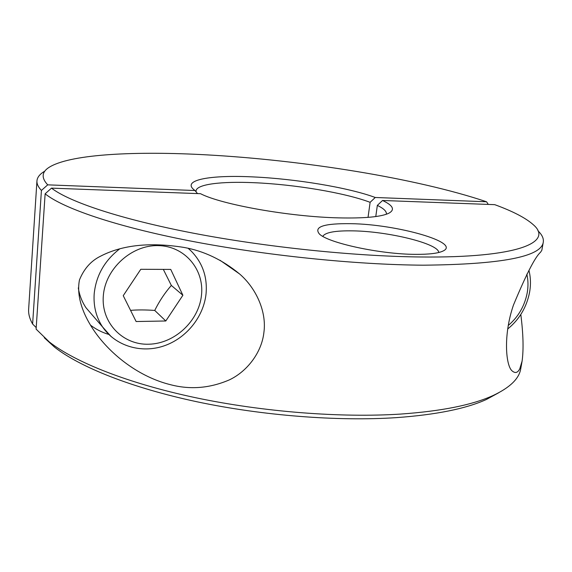 <?xml version="1.0" encoding="UTF-8"?>
<svg xmlns="http://www.w3.org/2000/svg" width="572" height="572" viewBox="0 0 572 572"><rect width="100%" height="100%" fill="white"/><g stroke="black" fill="none" stroke-linecap="round" stroke-linejoin="round"><path stroke-width="0.86" d="M130.566 310.367C137.559 309.759 145.624 309.781 154.74 310.439C159.295 301.215 164.829 292.885 171.343 285.442L163.327 269.391M78.3 287.873C79.444 295.173 82.003 301.794 85.986 307.736L93.329 316.245M165.801 320.985L136.122 321.528L123.237 295.674L140.784 269.298L170.742 269.419L182.883 295.252L165.801 320.985L154.74 310.439M182.883 295.252L171.343 285.442M386.386 213.935C386.629 211.297 383.612 208.451 377.341 205.391L382.532 200.479L494.737 204.662C513.012 211.34 525.897 218.054 533.397 224.81C553.539 242.12 518.661 258.065 420.842 256.985C354.597 256.335 265.63 247.104 192.85 233.09C119.998 219.04 69.226 201.83 51.509 188.138L45.131 193.808L36.108 329.143L49.378 342.006C75.125 362.176 127.971 383.376 195.517 397.69C263.056 411.933 340.883 417.96 400.757 414.064C441.541 411.154 472.215 405.019 492.778 395.66C509.859 387.687 519.183 378.7 520.749 368.711L522.107 361.068L519.791 368.74C517.824 372.751 515.329 373.523 512.298 371.049C505.891 366.38 502.945 335.664 513.427 305.155C526.147 274.51 535.163 256.892 540.497 252.302L541.841 250.243L543.278 242.178C541.348 256.757 501.394 264.421 423.416 265.186C355.498 264.786 263.964 255.348 189.303 240.776C114.564 226.154 62.834 208.144 45.131 193.808M382.532 200.479C393.057 205.441 395.188 209.674 388.924 213.184C381.224 216.888 364.471 218.447 338.667 217.875C289.554 216.781 221.343 204.547 200.515 193.693L51.509 188.138M377.341 205.391L375.775 216.545M498.748 392.735L486.465 399.442C466.237 408.673 436.257 414.736 396.525 417.624C338.216 421.514 262.705 415.694 197.09 401.801C131.467 387.837 79.93 367.074 54.605 347.183L44.273 337.737M263.906 332.403C261.719 352.752 246.854 371.686 229.229 379.937C209.738 388.288 190.126 389.868 170.392 384.67C139.768 377.134 111.411 355.491 94.752 331.703C84.62 317.131 75.954 298.191 79.451 279.973C83.962 268.826 90.969 260.911 100.486 256.227C122.236 244.93 150.036 241.992 183.898 247.419C203.818 250.936 222.365 259.774 239.546 273.931C255.941 287.959 266.824 311.533 263.906 332.403M322.815 236.35C325.196 232.396 335.228 230.566 352.91 230.866C387.988 231.302 438.81 243.622 438.745 252.509M415.315 254.354C380.058 254.268 327.885 242.864 319.362 233.955C313.535 226.755 324.038 223.33 350.872 223.681C396.503 224.21 462.183 242.621 442.807 251.137C437.873 253.382 428.707 254.454 415.315 254.354M90.347 325.025C95.874 329.293 102.016 332.425 108.766 334.427M520.813 314.493C523.266 333.783 523.702 349.306 522.107 361.068M537.902 230.766C542.049 234.706 543.843 238.51 543.278 242.178M36.208 327.599L32.618 324.031L41.42 190.433C38.217 187.015 36.73 183.841 36.944 180.909C37.273 177.213 39.918 173.945 44.888 171.107M41.42 190.433L47.712 184.849C40.784 177.42 41.77 171.271 50.686 166.395C73.266 153.947 136.844 151.029 206.22 154.833C302.938 160.131 416.573 178.199 486.565 201.773L488.288 204.426M196.11 191.87L196.046 190.905C196.604 184.213 221.435 181.231 253.954 182.697C294.251 184.356 344.809 192.728 370.12 202.324L375.253 197.483L486.565 201.773M368.039 217.367L370.12 202.324M47.712 184.849L194.995 190.526L193.765 189.568C182.039 179.772 211.097 174.846 252.559 176.891C295.123 178.757 348.434 187.516 375.253 197.483M32.618 324.031C29.637 318.826 28.314 313.871 28.643 309.159L36.944 180.909M194.995 190.526L197.526 193.586M119.834 248.77C104.64 260.467 96.096 275.468 94.194 293.779C93.35 306.142 96.139 317.188 102.56 326.927L111.318 336.765M103.325 295.81C100.987 322.865 122.951 345.238 148.927 344.215C174.882 343.586 198.97 320.863 201.494 295.116C204.397 269.383 184.613 245.896 158.058 245.61C131.546 244.916 105.269 268.761 103.325 295.81M85.986 307.736L102.56 326.927C115.594 346.167 141.348 353.596 163.792 345.96C186.286 338.359 203.603 316.974 206.049 293.844C207.529 277.07 202.574 262.805 191.17 251.051L188.202 248.355M508.251 325.475C518.311 316.938 524.631 306.049 527.22 292.821C528.356 286.279 528.221 280.051 526.819 274.131M507.657 329.029C519.319 319.548 526.633 307.264 529.601 292.185C530.93 284.599 530.702 277.306 528.928 270.327M54.605 347.183L49.378 342.006M219.955 260.224L239.539 273.924M486.465 399.442L492.778 395.66"/></g></svg>
